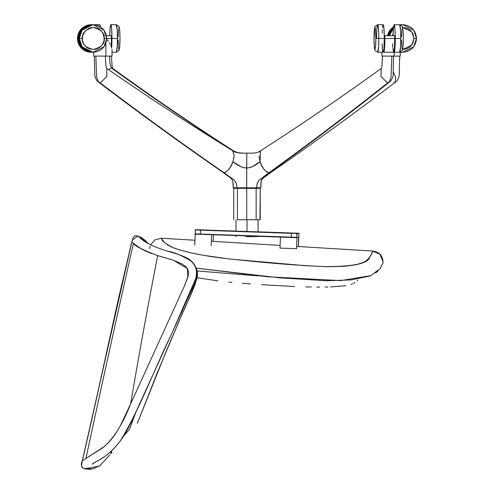 <?xml version="1.0" encoding="UTF-8"?>
<svg xmlns="http://www.w3.org/2000/svg" width="494" height="494" viewBox="0 0 494 494"><rect width="100%" height="100%" fill="white"/><g stroke="black" fill="none" stroke-linecap="round" stroke-linejoin="round"><path stroke-width="0.74" d="M357.724 280.055L357.02 280.845M354.939 282.58L353.34 283.519M352.315 283.988L351.08 284.458M345.763 285.699L330.591 286.934M327.88 287.014L325.145 287.07M319.63 287.107L316.864 287.094M311.325 287.02L305.78 286.891M294.702 286.52L261.592 284.717M250.582 283.92L242.35 283.266M231.958 282.346L228.691 282.025M217.903 280.845L196.167 277.609L172.591 331.696L148.496 384.474M378.114 271.027L375.551 273.108M369.79 276.041L350.913 279.931L326.009 280.734L279.9 277.863L195.896 268.094L267.365 276.751L340.743 280.611L370.871 275.603L380.213 268.557L383.054 262.709L383.072 261.801L380.003 254.404L372.723 251.038C373.094 251.088 372.056 253.175 369.617 257.306C368.283 263.358 353.852 266.482 326.336 266.661C298.79 265.476 270.663 263.327 241.961 260.227L238.719 259.9C210.759 257.269 189.116 253.286 173.777 247.957C165.354 243.647 161.371 240.689 161.834 239.09L161.415 238.213L154.974 239.831L150.627 244.845M150.12 246.296L149.744 248.544M326.454 266.692C352.154 266.711 366.282 263.907 368.845 258.282C371.933 253.527 373.229 251.119 372.723 251.038L372.47 251.928M372.951 251.057L375.304 251.508M380.312 254.743L382.899 260.091M161.501 238.435L163.841 241.801L167.54 244.894L171.838 247.161L179.55 249.902L190.27 252.681L202.546 255.151L224.863 258.387M161.507 238.429L161.834 239.09M234.082 259.424L305.168 265.679L326.336 266.661L344.059 266.315L355.538 264.883L363.232 262.438L366.282 260.622L369.03 258.041L371.34 254.552L372.723 251.038C377.824 252.039 382.158 253.7 383.072 261.801M372.618 251.427L372.723 251.038L296.628 246.42M173.351 260.227L187.442 268.588L187.806 277.406L184.095 286.73L130.632 403.925L184.688 285.427L188.202 275.794L188.554 272.879L187.881 269.415L185.855 266.655L182.619 264.241L173.098 260.147L157.691 255.614C147.934 305.527 138.913 354.964 130.632 403.925C138.913 354.964 147.934 305.527 157.691 255.614L144.952 250.773L137.764 246.592L133.429 243.27C117.084 315.672 101.245 387.401 85.925 458.457L102.147 448.237L107.377 443.779L111.113 439.716L114.843 434.837L120.091 426.334L130.632 403.925C123.018 423.457 114.225 437.684 104.259 446.601L85.925 458.457C101.245 387.401 117.084 315.672 133.429 243.27L131.836 241.838L118.974 296.486L106.815 351.358C100.035 383.159 91.859 419.659 82.288 460.865L85.925 458.457L82.288 460.865L84.505 451.442M96.281 451.961L92.699 454.147M88.852 456.567L82.288 460.865L81.504 465.922L82.449 467.799L84.919 468.855L92.81 468.874L100.393 465.49M134.516 244.178L139.691 247.852M144.952 250.773L145.829 251.193M149.213 252.669L148.089 252.206M148.873 252.533L149.194 252.656M84.511 451.423L91.124 422.623M91.174 422.389L109.032 341.212M109.075 341.021L118.974 296.486L131.836 241.838L132.892 242.801M123.278 436.548L129.539 429.144L136.43 410.847M132.244 240.22L137.838 235.947L148.058 243.449L145.816 240.961L141.809 237.725L137.838 235.947C140.16 236.817 141.346 243.314 168.54 251.427C177.667 254.583 193.883 256.929 196.55 271.064C196.563 277.819 194.871 284.254 191.474 290.361L134.399 415.3C131.126 422.741 124.914 435.504 118.288 443.519C105.302 459.241 95.737 460.89 92.131 464.187L93.737 463.181C98.547 459.661 108.952 456.555 120.561 440.512C140.481 407.612 153.48 371.019 170.51 336.253L193.024 286.891C197.131 279.129 199.045 266.439 190.678 260.826C181.866 255.509 174.061 252.255 167.262 251.051C141.303 243.073 140.123 236.83 137.838 235.947L135.14 235.817L133.436 237.046L131.836 241.838L133.429 243.27C134.245 245.672 142.334 249.785 157.691 255.614L171.634 259.671M131.54 243.054L129.996 249.39M129.959 249.532L129.496 251.452M115.003 314.153L114.867 314.746M82.152 461.445L132.102 240.769M131.836 241.838L132.182 240.442M134.387 236.12L133.436 237.04M134.152 236.28L135.14 235.817M138.234 236.317L148.274 243.579M195.902 268.112L196.532 270.897M94.268 462.853L92.73 463.817M109.866 454.869L99.572 466.027L84.919 468.855L82.449 467.799L81.504 465.922L81.677 463.613M81.905 462.495L82.072 461.779M151.522 253.558L150.053 253.002M146.249 251.39L141.716 249.062M141.228 248.785L140.222 248.179M135.646 245.061L134.572 244.221M134.442 244.116L133.751 243.542M112.015 452.535L110.613 453.498L111.681 451.201M92.81 468.874L89.618 469.3M89.605 469.3L85.758 469.034M82.288 460.865C80.497 464.823 81.374 467.485 84.919 468.855L84.999 468.8M85.258 468.627L85.95 468.176M150.188 244.616L149.169 244.073M147.335 243.029L146.508 242.529M145.026 241.591L144.365 241.146M143.174 240.319L142.643 239.936M141.692 239.226L141.265 238.892M140.506 238.287L140.166 238.009M111.959 450.547L111.113 452.473M110.928 452.875L110.613 453.498M402.326 52.247L402.301 52.247A13.776 13.727 -90 0 1 400.467 52.129A13.776 13.727 90 0 0 402.326 52.247L402.777 52.247A13.776 13.727 -90 0 1 400.622 52.074M402.635 49.486L406.982 48.745L410.224 46.776L412.873 43.299L413.984 38.476L412.873 33.648L410.224 30.171L406.982 28.201L402.635 27.46L411.7 31.746L413.984 38.476L416.504 38.476L413.762 30.208L402.777 24.7L400.622 24.873A13.776 13.727 -90 0 1 402.777 24.7C411.125 25.521 415.701 30.109 416.516 38.476L413.984 38.476L411.7 45.201L402.635 49.486M393.131 33.648L392.372 35.716L393.094 33.716M393.385 28.43L389.328 35.716A13.776 13.727 -90 0 1 393.385 28.43M402.326 24.7L400.48 24.824A13.776 13.727 90 0 1 402.326 24.7L402.777 24.7M393.619 27.825L390.217 31.98L388.864 35.784M402.777 52.247L413.762 46.739L416.504 38.476C415.701 46.837 411.125 51.432 402.777 52.247M393.428 27.985A13.776 13.727 90 0 0 388.877 35.716M91.674 52.247L91.699 52.247A13.776 13.727 -90 0 1 91.674 52.247L86.419 51.197L81.967 48.214L78.991 43.744L77.947 38.476L77.496 38.476A13.776 13.727 90 0 0 91.223 52.247L80.238 46.739L77.496 38.476L80.238 30.208L91.223 24.7A13.776 13.727 90 0 0 77.496 38.476L77.947 38.476L78.991 33.203L81.967 28.732L86.419 25.75L92.125 24.706A13.776 13.727 -90 0 0 91.674 24.7L91.223 24.7C82.875 25.521 78.299 30.109 77.484 38.476C78.299 46.837 82.875 51.432 91.223 52.247L91.674 52.247A13.776 13.727 -90 0 1 77.947 38.476A13.776 13.727 -90 0 1 91.674 24.7M247 153.14L250.23 153.159M258.276 188.331L260.245 188.331L260.245 219.731L256.17 219.731L260.252 219.731L260.245 188.331L260.801 187.806L260.245 188.331L260.795 187.806L261.135 181.335L260.795 187.806C260.517 177.982 262.203 179.223 270.922 172.449L271.879 171.115L270.922 172.443C312.646 143.612 353.97 113.651 394.897 82.56L395.811 77.681L393.181 71.618L395.811 77.681L394.897 82.56L393.706 82.943M242.955 153.152L238.052 152.714L232.384 150.503C191.678 124.371 151.405 96.904 111.564 68.098L108.433 69.574L111.564 68.098L112.842 68.493L111.564 68.098C109.977 64.8 109.378 60.805 109.779 56.106C109.378 60.805 109.977 64.8 111.564 68.098C151.405 96.904 191.678 124.371 232.39 150.503L233.156 150.966M257.967 219.731L237.435 219.731L237.435 188.331L237.034 187.806L233.205 187.806L233.748 188.331L233.748 219.731L233.755 188.331L237.435 188.331L237.435 219.731L256.17 219.731L246.716 219.731L246.716 188.331L256.17 188.331L256.547 187.806L260.795 187.806L256.547 187.806L256.17 188.331L256.17 219.731L256.17 188.331L258.831 188.331M270.922 172.443L270.582 172.634M259.961 188.331L259.64 188.331M388.939 82.479L387.574 82.943L380.973 76.422L381.158 68.493L380.973 76.422L387.574 82.943C389.056 82.566 390.235 80.343 391.112 76.261L391.847 56.106L391.112 76.261C390.235 80.343 389.056 82.566 387.574 82.943L389.883 81.714C390.421 82.578 393.965 75.057 393.119 74.23L393.545 56.106L382.609 56.106M385.172 56.106L385.598 56.106M259.875 187.825L259.325 187.825M249.964 153.152L246.444 153.14M235.984 152.214L238.596 152.837M259.943 219.731L260.252 188.331M259.362 219.731L260.035 219.731M239.207 219.731L238.485 219.731M237.836 219.731L237.281 219.731M382.523 56.106L381.893 66.424L381.158 68.493C341.397 97.262 301.173 124.71 260.48 150.824L260.079 161.637C261.61 167.151 264.549 170.868 268.884 172.777L258.893 180.329L257.108 183.892L256.547 187.806L246.704 187.806L256.547 187.806L257.294 183.311L258.893 180.329L268.884 172.777C308.793 143.995 348.356 114.052 387.574 82.943C348.356 114.052 308.793 143.995 268.884 172.777L270.113 172.387C310.09 143.55 349.69 113.583 388.92 82.492M232.304 150.503L233.224 151.028M232.384 150.503L235.305 151.973L238.225 152.776L242.671 153.152M269.767 172.591L270.533 171.992L268.884 172.777L266.729 171.992L264.16 169.516L261.777 165.737L260.079 161.637L252.57 166.608L250.242 167.534L246.685 168.009L246.716 188.331L256.17 188.331M233.755 188.331L246.716 188.331L246.716 219.731L258.016 219.731M258.016 188.331L246.716 188.331L246.704 187.806L237.034 187.806L237.435 188.331L246.716 188.331L235.984 188.331M232.896 181.977L233.205 187.806L237.034 187.806L236.453 183.892L234.588 180.329L224.159 172.777L223.06 172.437L225.128 172.591L228.778 169.516L231.167 165.737L232.909 161.637L241.165 166.818L244.209 167.793L246.685 168.009C251.069 167.732 255.534 165.607 260.079 161.637L258.949 155.968M234.36 187.825L234.959 187.825M248.964 153.146L245.043 153.14M251.051 153.152L250.551 153.152M249.816 153.159L246.784 153.134L246.704 187.806L237.034 187.806L236.256 183.311L234.588 180.329L224.159 172.777C182.508 143.995 141.222 114.052 100.294 82.943L99.103 82.56L100.294 82.943C141.222 114.052 182.508 143.995 224.159 172.777C228.37 170.868 231.285 167.157 232.909 161.637L234.082 156.66M259.486 152.053L260.56 150.775M94.305 56.106L94.786 74.415C94.027 74.971 97.09 82.22 98.09 81.782L99.103 82.56C140.03 113.651 181.354 143.612 223.078 172.443C231.797 179.223 233.483 177.982 233.199 187.806L233.403 187.819M243.77 153.159L246.784 153.134L246.685 168.009C242.288 167.732 237.694 165.607 232.909 161.637L234.181 155.462L232.748 150.775C190.276 124.655 148.293 97.213 106.79 68.431L106.846 76.354L100.294 82.943C98.751 82.566 97.516 80.343 96.602 76.261L95.836 56.106L96.602 76.261C97.516 80.343 98.751 82.566 100.294 82.943L106.846 76.354L106.79 68.431L105.944 66.252L105.321 56.106L94.391 56.106M233.73 152.016L232.674 150.732M101.134 56.106L101.727 56.106M400.078 52.179L401.443 52.247A13.776 13.727 -90 0 1 400.245 52.197M400.245 52.228A13.776 13.727 90 0 0 400.967 52.247L401.418 52.247M387.518 35.716L393.545 26.886A13.776 13.727 90 0 0 387.518 35.716L393.545 26.886M400.06 24.731L400.967 24.7A13.776 13.727 90 0 0 400.06 24.731L401.875 24.706A13.776 13.727 -90 0 0 401.418 24.7L400.078 24.768M387.957 35.784L390.007 30.819L393.792 27.022M387.969 35.716A13.776 13.727 -90 0 1 393.508 27.219M400.202 24.756A13.776 13.727 -90 0 1 401.418 24.7M383.066 52.179L383.177 52.247A13.776 1.13 -90 0 0 384.307 38.476L378.818 38.476A13.776 1.13 90 0 1 377.688 52.247L378.589 46.739L378.818 38.476L378.589 30.208L377.688 24.7A13.776 1.13 90 0 1 378.818 38.476L375.841 38.476L375.533 30.171L375.162 27.794L374.94 27.454L374.718 27.794L374.044 39.934L374.347 46.776L374.94 49.493L375.607 45.954L375.841 38.476L384.307 38.476L383.894 27.825L383.066 24.768M374.038 38.476L374.038 38.476C373.983 33.265 374.285 29.591 374.94 27.454C375.594 29.591 375.897 33.265 375.841 38.476C375.897 43.682 375.594 47.356 374.94 49.493C374.285 47.356 373.983 43.682 374.038 38.476L374.026 38.476C374.02 32.369 374.359 28.368 375.026 26.466L377.688 24.7A13.776 1.13 90 0 0 376.558 38.476M382.745 25.75L382.461 27.825M382.3 29.733L382.134 33.203M382.134 43.744L382.3 47.214M382.461 49.122L382.745 51.197M374.026 38.476C374.02 44.577 374.359 48.585 375.026 50.481L377.688 52.247L383.288 52.179L383.974 48.214L384.307 38.476A13.776 1.13 -90 0 0 383.177 24.7L377.688 24.7M392.81 48.214L393.607 52.247A13.776 1.13 -90 0 0 394.737 38.476L384.857 38.476A13.776 1.13 90 0 1 383.727 52.247A13.776 1.13 90 0 1 383.449 51.833M383.727 52.247L393.607 52.247L394.484 47.214L394.718 35.716L384.832 35.716A13.776 1.13 90 0 1 384.857 38.476L394.737 38.476A13.776 1.13 -90 0 0 394.718 35.716L384.283 35.716L384.832 35.716L384.665 46.127L384.159 51.197L383.727 52.247L383.4 51.654M392.563 43.744L392.736 47.214M394.095 56.106L394.095 52.228L394.095 56.106L400.245 56.106L400.245 52.185L400.245 56.106L381.973 56.106L394.095 56.106M381.973 52.247L381.973 56.106L381.973 52.247M382.831 51.296L382.344 50.82L382.831 51.296M382.128 48.387L382.541 47.121L382.128 48.387M106.957 39.224L106.463 38.476L106.957 39.224M108.39 41.453L107.445 39.971L108.39 41.453M110.119 44.361L109.285 42.91L110.119 44.361M111.453 47.115L110.854 45.763L111.453 47.115M112.027 49.53L112.027 56.106L112.027 49.53M105.877 56.106L112.027 56.106L105.877 56.106L105.877 43.361L105.877 56.106L93.755 56.106L105.877 56.106M100.467 27.022L99.732 24.768M100.455 26.886A13.776 1.13 -90 0 0 99.844 24.7L93.94 24.731M111.403 38.476L106.766 38.476L111.403 38.476L111.193 46.492A13.776 1.13 -90 0 0 111.403 38.476A13.776 1.13 -90 0 0 111.385 35.716L106.488 35.716L111.385 35.716L111.403 38.476M109.717 35.784L110.106 27.825L110.823 24.7L111.625 28.732L111.953 38.476L117.442 38.476A13.776 1.13 -90 0 0 116.312 24.7L117.22 30.208L117.442 38.476L117.22 46.739L116.312 52.247A13.776 1.13 -90 0 0 117.442 38.476L111.953 38.476A13.776 1.13 90 0 1 111.663 47.69M119.956 39.934L119.573 47.529M119.387 48.745L119.06 49.493L118.838 49.153M118.733 48.745L118.634 48.196M118.548 47.529L118.393 45.954M118.338 45.084L118.165 39.934M118.165 37.013L118.548 29.418M118.733 28.201L119.06 27.454L119.282 27.794M119.387 28.201L119.486 28.751M119.573 29.418L119.727 30.992M119.783 31.863L119.956 37.013M109.717 35.716A13.776 1.13 90 0 1 110.823 24.7L116.312 24.7L118.974 26.466C119.641 28.368 119.98 32.369 119.974 38.476L119.962 38.476M110.823 24.7A13.776 1.13 90 0 1 111.953 38.476L111.625 48.214M93.755 52.228L93.755 56.106L93.755 52.228M78.805 38.476L77.99 38.476A13.776 13.727 90 0 0 91.717 52.247L86.469 51.197L82.016 48.214L80.306 46.127L78.583 42.472L77.99 38.476L78.805 38.476A13.776 13.727 -90 0 1 79.083 35.716L78.268 35.716A13.776 13.727 90 0 0 77.99 38.476L78.268 35.716L79.126 35.716L78.805 38.476A13.776 13.727 -90 0 0 92.532 52.247L87.277 51.197L82.825 48.214L79.849 43.744L78.805 38.476M92.532 52.247L92.557 52.247A13.776 13.727 -90 0 1 92.532 52.247L91.717 52.247M400.245 52.191A13.776 13.727 90 0 0 401.468 52.247L402.283 52.247M400.121 52.179L401.468 52.247M93.033 52.247C101.375 51.432 105.957 46.837 106.766 38.476C105.957 30.109 101.375 25.521 93.033 24.7A13.776 13.727 -90 0 0 79.306 38.476L82.047 46.739L93.033 52.247L104.012 46.739L106.76 38.476L104.24 38.476C104.864 43.682 101.202 47.356 93.255 49.493C85.314 47.356 81.652 43.682 82.276 38.476L79.306 38.476L82.276 38.476C81.652 33.265 85.314 29.591 93.255 27.454C101.202 29.591 104.864 33.265 104.24 38.476L103.129 33.648L101.319 30.992L99.51 29.418L97.238 28.201L94.626 27.541L91.89 27.541L89.278 28.201L85.19 30.992L82.714 35.389L82.375 39.934L83.387 43.299L84.474 45.084L87.006 47.529L89.278 48.745L93.255 49.493L95.96 49.153L99.51 47.529L102.042 45.084L103.802 41.558L104.24 38.476L106.76 38.476L104.012 30.208L93.033 24.7L82.047 30.208L79.306 38.476L78.849 38.476A13.776 13.727 90 0 1 92.582 24.7L87.327 25.75L82.875 28.732L79.898 33.203L78.849 38.476A13.776 13.727 90 0 0 92.582 52.247L93.033 52.247A13.776 13.727 -90 0 1 79.306 38.476L78.849 38.476L78.916 39.823L79.898 43.744L82.875 48.214L87.327 51.197L92.582 52.247M393.051 35.784L393.44 27.825L394.156 24.7L394.959 28.732L395.286 38.476L400.776 38.476A13.776 1.13 -90 0 0 399.646 24.7L400.554 30.208L400.776 38.476L400.554 46.739L399.646 52.247A13.776 1.13 -90 0 0 400.776 38.476L395.286 38.476A13.776 1.13 90 0 1 394.156 52.247A13.776 1.13 90 0 1 393.885 51.833M403.289 39.934L402.987 46.776M402.721 48.745L402.394 49.493L402.172 49.153M402.067 48.745L401.968 48.196M401.881 47.529L401.499 39.934M401.499 37.013L401.881 29.418M402.067 28.201L402.394 27.454L402.616 27.794M402.721 28.201L402.82 28.751M402.906 29.418L403.061 30.992M403.116 31.863L403.289 37.013M393.051 35.716A13.776 1.13 90 0 1 394.156 24.7L399.646 24.7L402.307 26.466C402.974 28.368 403.314 32.369 403.308 38.476L403.295 38.476M394.156 24.7A13.776 1.13 90 0 1 395.286 38.476L394.786 49.925L394.379 51.981L394.156 52.247L393.829 51.654M213.198 241.356L213.427 234.767L213.198 241.356M246.117 236.607L247 236.607L245.926 236.607L247 236.607L247 235.934L247 236.607L257.992 236.607L257.992 236.28M247 219.731L247 231.495L247 219.731M257.992 219.731L258.09 231.877L239.158 231.211M195.044 233.841L200.428 234.033L200.564 230.179L195.179 229.988L195.309 234.125L195.179 229.988L291.392 233.353L291.262 237.206L200.428 234.033L200.583 229.908L195.463 229.722L236.008 231.069L195.451 229.722L291.392 233.353L291.262 237.206L296.882 237.398L297.018 233.545L291.411 233.075L200.583 229.908L298.956 233.545L298.821 237.398L296.882 237.398L296.752 233.261L291.411 233.075L298.956 233.545L298.821 237.398L298.956 233.545L298.821 237.398L195.044 233.841C194.13 234.107 195.927 234.267 200.428 234.31L295.684 237.639L291.256 237.484L298.821 237.398M210.086 230.167L200.564 229.834L210.086 230.167M285.89 232.816L295.412 233.149L285.89 232.816M284.062 232.816L293.59 233.149L284.062 232.816M208.264 230.167L198.742 229.834L208.264 230.167M293.572 233.082L257.992 231.834L293.572 233.075C297.968 233.119 299.765 233.273 298.956 233.545L298.956 233.545M195.451 229.722L202.744 229.908M198.742 229.834L208.172 230.167L198.742 229.834M200.564 229.834L209.999 230.167L200.564 229.834M195.309 234.125L291.256 237.484L195.309 234.125M257.775 231.865L236.441 231.124M257.992 236.607L245.926 236.607M247 236.607L247.883 236.607M298.53 237.663L298.444 246.531L298.753 237.676L298.438 237.663M298.753 237.676L298.401 237.663L298.753 237.676M280.03 248.112L280.413 237.101L280.03 248.112L296.548 248.686L296.931 237.676L296.548 248.686M296.511 248.686L281.419 248.161M291.071 237.478L286.279 237.311M195.291 234.125L194.704 245.129L195.247 234.125M211.222 245.709L211.611 234.699L211.222 245.709M204.961 234.471L200.953 234.329M258.177 275.887L197.069 270.959M161.415 238.213L194.877 240.245M211.383 241.251L280.123 245.419M137.351 423.302L157.913 371.216L179.674 319.822C184.768 306.008 192.944 294.307 197.26 275.553C196.748 265.544 191.752 259.023 182.28 255.997C191.314 258.825 200.218 268.415 196.692 279.19C189.912 298.876 183.033 310.917 176.809 326.398L166.138 351.364L137.647 422.598M192.833 289.935L195.365 283.704M196.717 279.091L196.983 277.758M196.816 269.78L196.322 268.193M394.897 82.56L395.91 81.782C397.114 81.961 399.893 75.045 399.214 74.415L399.695 56.106M233.52 150.824C192.827 124.71 152.603 97.262 112.842 68.493L112.107 66.424L111.477 56.106M249.451 153.146L250.569 153.152M261.11 181.57C261.573 178.735 262.036 178.482 270.113 172.387M249.038 153.146C254.503 153.362 258.313 152.59 260.474 150.824M244.549 153.146C239.158 153.375 235.224 152.584 232.76 150.775M112.027 52.247L116.312 52.247L118.974 50.481C119.641 48.585 119.98 44.577 119.974 38.476M92.582 24.7L93.033 24.7M394.156 52.247L399.646 52.247L402.307 50.481C402.974 48.585 403.314 44.577 403.308 38.476M236.008 236.607L236.008 235.552M236.008 219.731L236.008 231.106"/></g></svg>
